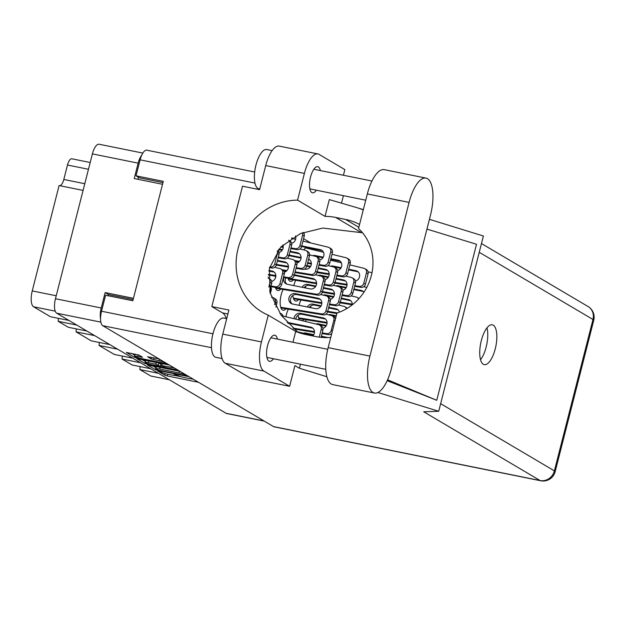 <?xml version="1.0" encoding="UTF-8"?>
<svg xmlns="http://www.w3.org/2000/svg" width="625" height="625" viewBox="0 0 625 625"><rect width="100%" height="100%" fill="white"/><g stroke="black" fill="none" stroke-linecap="round" stroke-linejoin="round"><path stroke-width="0.94" d="M138.25 354.789L137.82 356.453A5.258 0.633 -165.7 0 0 134.531 356.219A5.258 0.633 -165.7 0 0 141.43 358.578L162.547 362.852A5.258 0.633 -165.7 0 0 165.844 363.086A5.258 0.633 -165.7 0 0 165.742 362.914M288.32 309.203A13.016 4.938 101.4 0 0 286.414 314.539A13.016 4.938 101.4 0 0 285.93 316.75M306.164 319.742A13.016 4.938 101.4 0 0 305.414 321.469M295.68 280.312A13.016 4.938 101.4 0 0 293.789 285.594M292.508 238.539A13.016 4.938 101.4 0 0 292.188 237.789M310.352 249.086A13.016 4.938 101.4 0 0 309.961 248.188M305.945 247.375A13.016 4.938 101.4 0 0 303.852 249.93M283.023 316.047A13.016 4.938 101.4 0 0 280.852 313.586A13.016 4.938 101.4 0 0 279.984 313.609M283.078 289.484A13.016 4.938 101.4 0 0 281.172 294.82A13.016 4.938 101.4 0 0 283.047 310.211A13.016 4.938 101.4 0 0 285.984 308.82M300.922 300.031A13.016 4.938 101.4 0 0 299.031 305.312M137.82 356.453L142.578 357.25L139.047 355.117L126.359 352.445L134.438 357.273L136.891 358.031L168.203 364.367M165.172 362.57A5.258 0.633 -165.7 0 0 158.945 360.727L151.094 358.875L147.57 356.742L158.898 358.867M179.859 371.25L147.438 364.953L155.391 369.648L157.852 370.406L189.156 376.742M264.258 421.117L226.688 413.516A12.414 4.711 -78.6 0 1 226.109 413.289L56.68 313.188A12.414 4.711 -78.6 0 1 55.469 298.734L92.391 153.891A12.414 4.711 -78.6 0 1 99.109 144.242L142.844 153.086M175.727 374.484L175.523 375.273A6.289 0.758 -165.7 0 1 171.586 374.992L168.914 374.453A6.289 0.758 -165.7 0 1 161.055 372.023L157.633 370.977L164.789 375.203L167.25 375.961L198.555 382.297M175.523 375.273A6.289 0.758 -165.7 0 0 175.133 374.875L174.125 374.242L177.633 375.383A6.289 0.758 -165.7 0 0 185.492 377.812L188.164 378.352A6.289 0.758 -165.7 0 0 192.102 378.633A6.289 0.758 -165.7 0 0 191.961 378.406M145.148 362.547L144.914 363.461L147.367 364.219L178.68 370.555M144.914 363.461L136.844 358.641L169.383 365.062M174.133 367.867L160.781 365.43L165.5 367.523L177.734 370M94.641 335.617L76.039 331.852L91.266 340.852L109.875 344.617M76.797 325.07L58.188 321.312L68.273 327.266L86.875 331.031M158.484 373.336L139.883 369.57L150.758 376L169.359 379.766M140.641 362.789L122.031 359.023L132.117 364.984L150.719 368.75M117.641 349.203L99.031 345.438L114.266 354.438L132.875 358.203M133.141 299.539L108.484 294.555L105.156 292.586L101.227 307.992A12.414 4.711 101.4 0 0 100.547 318.836M105.156 292.586L133.453 298.312M141.688 155.266A12.414 4.711 101.4 0 0 138.148 163.148L134.219 178.562L162.516 184.289M270.32 293.688L271.461 289.203L270.805 286.719M268.562 278.258L268.234 277.055M275.656 276.234A13.016 4.938 101.4 0 0 275.266 278.375M275.438 287.43A13.016 4.938 101.4 0 0 277.805 290.492A13.016 4.938 101.4 0 0 280.742 289.102M292.852 295.508A13.016 4.938 101.4 0 0 295.656 301.039A13.016 4.938 101.4 0 0 298.586 299.648M310.695 306.055A13.016 4.938 101.4 0 0 310.945 307.727M298.094 315.227A13.016 4.938 101.4 0 0 299.766 320.102M302.047 320.656A13.016 4.938 101.4 0 0 303.828 319.367M288.047 278.258A13.016 4.938 101.4 0 0 290.414 281.32A13.016 4.938 101.4 0 0 293.344 279.93M305.453 286.336A13.016 4.938 101.4 0 0 305.703 288.008M310.844 242.984L303.586 238.695M108.484 294.555L108.172 295.766M138.484 177.273L137.859 179.297M55.219 311.148L33.57 306.766L50.422 316.719L69.031 320.484M83.078 190.406L59.102 185.555L32.242 290.914L56.227 295.766M88.469 169.273L67.492 165.023L63.805 179.469L84.789 183.719M76.234 328.875A12.016 4.562 -78.6 0 1 76.039 331.852M58.383 318.328A12.016 4.562 -78.6 0 1 58.188 321.312M33.57 306.766A13.617 5.164 -78.6 0 1 32.242 290.914M59.875 185.711A8.008 3.039 101.4 0 0 63.805 179.469M67.492 165.023A8.008 3.039 -78.6 0 1 71.828 158.797L90.188 162.516M140.078 366.594A12.016 4.562 -78.6 0 1 139.883 369.57M122.227 356.047A12.016 4.562 -78.6 0 1 122.031 359.023M99.234 342.461A12.016 4.562 -78.6 0 1 99.031 345.438M270.945 289.094L271.461 289.203M174.656 375.438L181.492 376.82M191.234 378.789L193.344 379.219M152.469 365.711L156.016 367.797M160.164 367.266L159.719 369.023A6.289 0.758 -165.7 0 0 155.781 368.742A6.289 0.758 -165.7 0 0 156.172 369.141L158.867 370.25L187.883 375.992M186.453 375.148A6.289 0.758 -165.7 0 0 178.961 372.914L159.719 369.023M157.133 366.656A6.289 0.758 -165.7 0 0 156.266 366.812L155.781 368.742M145.336 361.492L141.992 359.516M148.391 362.656A5.258 0.633 -165.7 0 0 145.102 362.422A5.258 0.633 -165.7 0 0 151.992 364.789L160.664 366.383L155.836 364.164L148.391 362.656L148.836 360.906M146.156 360.359A5.258 0.633 -165.7 0 0 145.594 360.5L145.102 362.422M158.484 362.852L160.93 364.266M135.586 354.156A5.258 0.633 -165.7 0 0 135.023 354.289L134.531 356.219M131.516 353.328L134.773 355.258M430.516 215.047A31.234 11.852 101.4 0 0 427.461 178.672A31.234 11.852 101.4 0 0 426 178.102A31.234 11.852 101.4 0 0 409.094 202.391L369.922 356.094A31.234 11.852 101.4 0 0 374.43 393.039A31.234 11.852 101.4 0 0 391.336 368.75L430.516 215.047M222.055 358.555L215.883 357.312A20.023 7.602 -78.6 0 1 214.945 356.945A20.023 7.602 -78.6 0 1 212.688 334.898A20.023 7.602 -78.6 0 1 223.828 318.062L226.711 318.641M259.766 188.961L258.844 188.773A20.023 7.602 -78.6 0 1 257.906 188.414A20.023 7.602 -78.6 0 1 255.648 166.367A20.023 7.602 -78.6 0 1 266.789 149.523L272.148 150.609M277.406 339.117A13.312 5.055 101.4 0 0 275.414 335.461A13.312 5.055 101.4 0 0 274.789 335.219A13.312 5.055 101.4 0 0 267.383 346.414A13.312 5.055 101.4 0 0 268.891 361.078A13.312 5.055 101.4 0 0 269.508 361.32A13.312 5.055 101.4 0 0 273.43 358.742M320.359 170.578A13.312 5.055 101.4 0 0 318.375 166.922A13.312 5.055 101.4 0 0 317.75 166.68A13.312 5.055 101.4 0 0 310.344 177.883A13.312 5.055 101.4 0 0 311.844 192.539A13.312 5.055 101.4 0 0 312.469 192.781A13.312 5.055 101.4 0 0 316.391 190.211M483.297 364.273A20.32 7.711 101.4 0 0 484.25 364.641A20.32 7.711 101.4 0 0 495.563 347.555A20.32 7.711 101.4 0 0 493.266 325.172A20.32 7.711 101.4 0 0 492.312 324.805A20.32 7.711 101.4 0 0 481.008 341.891A20.32 7.711 101.4 0 0 483.297 364.273M486.969 327.875A20.32 7.711 -78.6 0 1 480.523 359.734M426 178.102L384.242 169.648A31.234 11.852 101.4 0 0 367.336 193.938L358.516 228.547A50.055 45.922 -59.4 0 1 371.352 275.57A50.055 45.922 -59.4 0 1 336.977 313.031L328.156 347.641A31.234 11.852 101.4 0 0 332.672 384.586L374.43 393.039M261.445 341.938A25.031 9.5 101.4 0 0 263.883 371.086L289.633 386.297L250.953 378.469L225.211 363.258A25.031 9.5 -78.6 0 1 222.766 334.109L261.445 341.938L268.258 315.188L295.719 331.414L292.953 342.266M227.898 313.992L222.547 312.906L211.836 306.586L228.906 310.039L222.766 334.109M343.422 175.25L344.859 169.609L319.117 154.398A25.031 9.5 101.4 0 0 317.945 153.945A25.031 9.5 101.4 0 0 304.398 173.406L265.727 165.578L259.586 189.656L242.523 186.203L211.836 306.586M265.727 165.578A25.031 9.5 -78.6 0 1 279.273 146.117L317.945 153.945M273.531 426.594L540.086 480.531A12.414 4.711 -78.6 0 0 540.672 480.758L274.117 426.82A12.414 4.711 -78.6 0 1 273.531 426.594L102.734 325.688A12.414 4.711 -78.6 0 1 101.523 311.227L105.594 295.242L132.828 300.758L163.273 181.336L136.031 175.828L140.109 159.836A12.414 4.711 -78.6 0 1 146.828 150.188L254.68 172.008M377.883 392.492L438.711 411.281L423.727 411.789L540.086 480.531A12.414 11.391 120.6 0 0 554.391 470.875L592.977 319.484L479.242 252.289M289.633 386.297L294.906 365.586L299.406 368.25L326.852 376.727M429.422 219.336L483.391 236.008L438.711 411.281M363.25 209.969A75.086 68.875 -59.4 0 0 358.172 208.062A75.086 68.875 -59.4 0 0 356.18 207.445L329.32 199.602L325.039 216.383L297.578 200.156L304.398 173.406M341.492 203.156L343.398 195.672M299.406 368.25L300.438 364.203M426.93 229.102L476.516 244.273L436.742 400.289L387.57 379.812M387.172 380.695L436.742 400.289M136.031 175.828L139.469 177.852L162.945 182.609M372.008 272.656L368.109 271.867M222.547 312.906A28.531 10.828 -78.6 0 1 226.227 318.547M297.578 200.156A60.867 55.836 -59.4 0 0 239.062 245.117A60.867 55.836 -59.4 0 0 262.312 312.172A60.867 55.836 -59.4 0 0 268.258 315.188M362.531 232.781L322.727 228.062L300.383 233.586L280.695 247.125L269.414 268.242L270.078 292.797L281.195 315.297L297.938 332.297M330.758 337.43A60.867 55.836 120.6 0 1 315.742 336.555L305.805 334.547A60.867 55.836 120.6 0 1 295.719 331.414M325.039 216.383A60.867 55.836 120.6 0 1 335.656 217.438L345.594 219.445A60.867 55.836 120.6 0 1 359.562 224.437M363.336 209.633L357.75 207.922M340.328 302.156L352.289 304.109M366.781 287.43L363.734 286.688M363.938 292.211A5.406 4.961 -59.4 0 0 362.578 290.977A5.406 4.961 -59.4 0 0 361.156 290.43L353.961 288.977M346.344 287.438L338.273 285.805A5.406 4.961 -59.4 0 0 335.844 285.938M340.148 302.828L352.281 304.812A5.406 4.961 -59.4 0 0 349.969 300.156A5.406 4.961 -59.4 0 0 348.547 299.609L341.352 298.148M363.352 291.555A5.406 4.961 -59.4 0 0 362.797 291.406L353.805 289.586M345.992 288.008L339.922 286.773A5.406 4.961 -59.4 0 0 338.891 286.688M335.086 282.438L347.047 284.391M354.805 285.656L359.305 286.391A4.008 3.672 -59.4 0 0 363.789 283.25L366.445 272.844A4.008 3.672 -59.4 0 0 363.922 268.289L349.836 264.875M341.359 262.82L330.492 260.188M355.508 281.039A5.406 4.961 -59.4 0 0 359.57 276.547A5.406 4.961 -59.4 0 0 357.336 271.258A5.406 4.961 -59.4 0 0 355.914 270.719L348.719 269.258M341.102 267.719L333.031 266.086A5.406 4.961 -59.4 0 0 330.602 266.219M354.633 286.328L360.953 287.359A4.008 3.672 -59.4 0 0 365.438 284.219L368.086 273.82A4.008 3.672 -59.4 0 0 366.492 269.641L364.844 268.664M334.906 283.109L347.039 285.094M358.109 271.836A5.406 4.961 -59.4 0 0 357.555 271.688L348.562 269.867M340.75 268.289L334.68 267.062A5.406 4.961 -59.4 0 0 333.648 266.969M322.484 291.609L334.445 293.562M342.195 294.828L346.703 295.562A4.008 3.672 -59.4 0 0 351.188 292.422L353.836 282.023A4.008 3.672 -59.4 0 0 351.312 277.461L345.891 276.148M342.898 290.211A5.406 4.961 -59.4 0 0 346.961 285.719A5.406 4.961 -59.4 0 0 344.727 280.438A5.406 4.961 -59.4 0 0 343.305 279.891L336.109 278.43M328.5 276.891L320.422 275.258A5.406 4.961 -59.4 0 0 317.992 275.391M342.023 295.5L348.352 296.531A4.008 3.672 -59.4 0 0 352.828 293.391L355.484 282.992A4.008 3.672 -59.4 0 0 353.891 278.812L352.242 277.836M322.297 292.289L334.438 294.266M345.5 281.008A5.406 4.961 -59.4 0 0 344.953 280.859L335.953 279.039M328.148 277.461L322.07 276.234A5.406 4.961 -59.4 0 0 321.039 276.141M288.078 278.367L316.594 283.016M324.352 284.281L328.852 285.016A4.008 3.672 -59.4 0 0 333.336 281.875L335.984 271.477A4.008 3.672 -59.4 0 0 333.469 266.914L328.039 265.602M325.047 279.664A5.406 4.961 -59.4 0 0 329.109 275.172A5.406 4.961 -59.4 0 0 326.883 269.891A5.406 4.961 -59.4 0 0 325.453 269.344L318.258 267.891M310.648 266.344L306.992 265.609M324.18 284.961L330.5 285.992A4.008 3.672 -59.4 0 0 334.984 282.852L337.633 272.445A4.008 3.672 -59.4 0 0 336.039 268.266L334.391 267.289M288.32 279.078L316.586 283.719M327.648 270.461A5.406 4.961 -59.4 0 0 327.102 270.32L318.102 268.492M310.297 266.914L306.836 266.219L309.484 255.82A4.008 3.672 -59.4 0 0 307.891 251.633L306.242 250.664A4.008 3.672 -59.4 0 0 305.32 250.289L299.891 248.969M288.18 278.68L289.125 279.242M282.375 269.797L286.961 270.547M295.125 271.883L311 274.469A4.008 3.672 -59.4 0 0 315.484 271.328L318.141 260.93A4.008 3.672 -59.4 0 0 315.617 256.375L309.617 254.914M301.062 257.477L289.141 255.062M304.422 269.094L304.953 269.203A5.406 4.961 -59.4 0 0 310.922 265.773A5.406 4.961 -59.4 0 0 309.031 259.344A5.406 4.961 -59.4 0 0 308.641 259.141M294.953 272.555L312.648 275.445A4.008 3.672 -59.4 0 0 317.133 272.305L319.789 261.906A4.008 3.672 -59.4 0 0 318.188 257.719L316.547 256.75M283.531 270.695L286.328 271.148M309.805 259.922A5.406 4.961 -59.4 0 0 309.258 259.773L308.516 259.625M301.031 258.109L288.992 255.672L291.641 245.273A4.008 3.672 -59.4 0 0 290.047 241.094L288.547 240.203A4.008 3.672 -59.4 0 1 289.992 244.305L291.641 245.273M336.273 315.781L330.906 314.695A5.406 4.961 -59.4 0 0 328.477 314.828M336.125 316.391L332.555 315.672A5.406 4.961 -59.4 0 0 331.523 315.578M298.562 317.805L327.078 322.453M346.445 308.766A4.008 3.672 -59.4 0 0 343.953 306.352L338.523 305.039M339.492 312.125A5.406 4.961 -59.4 0 0 337.367 309.328A5.406 4.961 -59.4 0 0 335.938 308.781L328.742 307.32M321.133 305.781L313.062 304.148A5.406 4.961 -59.4 0 0 307.367 307M347.258 308.281A4.008 3.672 -59.4 0 0 346.523 307.703L344.875 306.727M298.805 318.516L327.07 323.156M338.133 309.898A5.406 4.961 -59.4 0 0 337.586 309.75L328.586 307.93M320.781 306.352L314.711 305.125A5.406 4.961 -59.4 0 0 309.367 307.406M298.664 318.117L299.609 318.68M280.711 307.258L321.484 313.906A4.008 3.672 -59.4 0 0 325.969 310.766L328.625 300.367A4.008 3.672 -59.4 0 0 326.102 295.805L320.672 294.492M318.094 298.234L295.211 293.602A5.406 4.961 -59.4 0 0 289.242 297.023A5.406 4.961 -59.4 0 0 291.133 303.461A5.406 4.961 -59.4 0 0 292.562 304.008L315.438 308.633A5.406 4.961 -59.4 0 0 321.406 305.211A5.406 4.961 -59.4 0 0 319.516 298.781A5.406 4.961 -59.4 0 0 318.094 298.234L319.742 299.211L296.859 294.578A5.406 4.961 -59.4 0 0 291.117 297.523A5.406 4.961 -59.4 0 0 292.016 303.859M280.961 307.969L323.133 314.883A4.008 3.672 -59.4 0 0 327.617 311.742L330.273 301.336A4.008 3.672 -59.4 0 0 328.672 297.156L327.031 296.18M320.289 299.352A5.406 4.961 -59.4 0 0 319.742 299.211M280.812 307.57L281.758 308.133M331.625 334.039L331.156 333.93M328.133 337.578L321.383 336.219M313.773 334.672L305.695 333.039A5.406 4.961 -59.4 0 0 303.266 333.18M325.031 337.594L321.227 336.82M313.414 335.242L307.344 334.016A5.406 4.961 -59.4 0 0 306.312 333.922M319.25 337.141L321.258 329.258A4.008 3.672 -59.4 0 0 318.734 324.695L281.477 315.672M312.82 335.961A5.406 4.961 -59.4 0 0 312.148 327.672A5.406 4.961 -59.4 0 0 310.727 327.125L287.852 322.5A5.406 4.961 -59.4 0 0 287.109 322.406M321.086 337.352L322.906 330.234A4.008 3.672 -59.4 0 0 321.312 326.047L319.664 325.078M312.922 328.25A5.406 4.961 -59.4 0 0 312.375 328.102L289.492 323.469A5.406 4.961 -59.4 0 0 288.047 323.398M317.242 271.891L329.203 273.844M336.953 275.109L341.461 275.844A4.008 3.672 -59.4 0 0 345.945 272.703L348.594 262.305A4.008 3.672 -59.4 0 0 346.07 257.742L331.984 254.328M323.508 252.273L305.383 247.883M337.656 270.492A5.406 4.961 -59.4 0 0 341.719 266A5.406 4.961 -59.4 0 0 339.484 260.719A5.406 4.961 -59.4 0 0 338.062 260.172L330.867 258.711M323.258 257.172L315.18 255.539A5.406 4.961 -59.4 0 0 312.75 255.68M336.781 275.789L343.109 276.82A4.008 3.672 -59.4 0 0 347.586 273.672L350.242 263.273A4.008 3.672 -59.4 0 0 348.648 259.094L347 258.117M317.055 272.57L329.195 274.547M340.258 261.289A5.406 4.961 -59.4 0 0 339.711 261.141L330.711 259.32M322.906 257.742L316.828 256.516A5.406 4.961 -59.4 0 0 315.797 256.422M294.977 260.625L299.562 261.375M307.734 262.711L311.352 263.297M319.109 264.562L323.609 265.297A4.008 3.672 -59.4 0 0 328.094 262.156L330.742 251.758A4.008 3.672 -59.4 0 0 328.227 247.195L302.977 241.078M295.617 239.297L291.398 238.273M319.805 259.945A5.406 4.961 -59.4 0 0 323.867 255.461A5.406 4.961 -59.4 0 0 321.641 250.172A5.406 4.961 -59.4 0 0 320.211 249.625L301.75 245.891M318.938 265.242L325.258 266.273A4.008 3.672 -59.4 0 0 329.742 263.133L332.391 252.727A4.008 3.672 -59.4 0 0 330.797 248.547L329.148 247.57M296.133 261.523L298.938 261.977M307.562 263.383L311.344 264M322.406 250.742A5.406 4.961 -59.4 0 0 321.859 250.602L301.594 246.5L304.242 236.102A4.008 3.672 -59.4 0 0 303.305 232.422M327.727 311.328L337.367 312.898M358.734 298.852A4.008 3.672 -59.4 0 0 356.555 297.18L351.133 295.867M333.742 296.609L325.664 294.977A5.406 4.961 -59.4 0 0 323.234 295.109M327.539 312L336.852 313.523M350.742 300.727A5.406 4.961 -59.4 0 0 350.195 300.578L341.195 298.758M333.391 297.18L327.312 295.953A5.406 4.961 -59.4 0 0 326.281 295.859M293.32 298.086L321.836 302.734M329.594 304L334.094 304.734A4.008 3.672 -59.4 0 0 338.578 301.594L341.227 291.195A4.008 3.672 -59.4 0 0 338.711 286.633L333.281 285.32M330.289 299.383A5.406 4.961 -59.4 0 0 334.352 294.891A5.406 4.961 -59.4 0 0 332.125 289.609A5.406 4.961 -59.4 0 0 330.695 289.062L323.5 287.609M315.891 286.062L307.82 284.43A5.406 4.961 -59.4 0 0 302.125 287.281M329.422 304.68L335.742 305.711A4.008 3.672 -59.4 0 0 340.227 302.57L342.875 292.164A4.008 3.672 -59.4 0 0 341.281 287.984L339.633 287.008M293.562 298.797L321.828 303.438M332.891 290.18A5.406 4.961 -59.4 0 0 332.344 290.031L323.344 288.211M315.539 286.633L309.469 285.406A5.406 4.961 -59.4 0 0 304.125 287.688M293.422 298.398L294.367 298.961M275.469 287.539L316.242 294.188A4.008 3.672 -59.4 0 0 320.727 291.047L323.383 280.648A4.008 3.672 -59.4 0 0 320.859 276.086L315.43 274.773M283.898 277.578A5.406 4.961 -59.4 0 0 285.891 283.742A5.406 4.961 -59.4 0 0 287.32 284.289L310.195 288.914A5.406 4.961 -59.4 0 0 316.164 285.492A5.406 4.961 -59.4 0 0 314.273 279.062A5.406 4.961 -59.4 0 0 312.852 278.516L294.383 274.781M275.719 288.25L317.891 295.164A4.008 3.672 -59.4 0 0 322.375 292.023L325.031 281.625A4.008 3.672 -59.4 0 0 323.43 277.438L321.789 276.469M315.047 279.633A5.406 4.961 -59.4 0 0 314.5 279.492L294.234 275.391L296.883 264.992A4.008 3.672 -59.4 0 0 295.289 260.812L293.641 259.836A4.008 3.672 -59.4 0 0 292.711 259.461L287.289 258.148M285.828 277.898A5.406 4.961 -59.4 0 0 286.773 284.141M275.57 287.859L276.516 288.414M326.375 325.5L318.305 323.867A5.406 4.961 -59.4 0 0 315.867 324.008M326.023 326.07L319.953 324.844A5.406 4.961 -59.4 0 0 318.922 324.75M292.922 328.109L314.469 331.625M322.227 332.891L326.727 333.625A4.008 3.672 -59.4 0 0 331.211 330.484L333.867 320.086A4.008 3.672 -59.4 0 0 331.344 315.523L325.914 314.211M322.93 328.273A5.406 4.961 -59.4 0 0 326.992 323.781A5.406 4.961 -59.4 0 0 324.758 318.5A5.406 4.961 -59.4 0 0 323.336 317.953L300.453 313.32A5.406 4.961 -59.4 0 0 294.055 318.719M335.484 318.906A4.008 3.672 -59.4 0 0 333.914 316.875L332.273 315.898M322.055 333.57L328.375 334.602A4.008 3.672 -59.4 0 0 331.789 333.391M293.906 328.977L314.469 332.328M325.531 319.07A5.406 4.961 -59.4 0 0 324.984 318.93L302.102 314.297A5.406 4.961 -59.4 0 0 295.75 319.125M307.914 334.969A4.008 3.672 -59.4 0 0 306.133 333.875L297.188 331.703M268.836 287L270.023 282.367A4.008 3.672 -59.4 0 0 268.211 278.062M269.664 291.188L271.672 283.336A4.008 3.672 -59.4 0 0 270.07 279.156L268.43 278.18M268.422 274.352L275.844 275.562M283.594 276.828L288.102 277.562A4.008 3.672 -59.4 0 0 292.586 274.422L295.234 264.016A4.008 3.672 -59.4 0 0 293.641 259.836M284.297 272.211A5.406 4.961 -59.4 0 0 288.359 267.719A5.406 4.961 -59.4 0 0 286.125 262.438A5.406 4.961 -59.4 0 0 284.703 261.891L277.508 260.43M283.422 277.5L289.75 278.531A4.008 3.672 -59.4 0 0 294.227 275.391L292.586 274.422M268.359 275.047L275.836 276.266M286.898 263.008A5.406 4.961 -59.4 0 0 286.352 262.859L277.352 261.039M269.734 266.93L270.25 267.016A4.008 3.672 -59.4 0 0 274.734 263.875L277.383 253.477A4.008 3.672 -59.4 0 0 277.312 251.195M269.562 267.609L271.898 267.992A4.008 3.672 -59.4 0 0 276.383 264.852L279.031 254.445A4.008 3.672 -59.4 0 0 277.82 250.523M281.398 246.375L283.203 246.672M290.961 247.938L295.461 248.672A4.008 3.672 -59.4 0 0 299.945 245.531L302.602 235.125A4.008 3.672 -59.4 0 0 302.484 232.734M291.664 243.32A5.406 4.961 -59.4 0 0 295.477 235.914M290.789 248.609L297.109 249.641A4.008 3.672 -59.4 0 0 301.594 246.5L299.945 245.531M280.82 246.984L283.195 247.375M274.617 304.625L275.266 302.086A4.008 3.672 -59.4 0 0 272.742 297.523L271.445 297.211M275.891 307.055L276.914 303.055A4.008 3.672 -59.4 0 0 275.312 298.875L273.672 297.898M270.992 286L275.492 286.734A4.008 3.672 -59.4 0 0 279.977 283.594L282.625 273.195A4.008 3.672 -59.4 0 0 280.109 268.633L274.68 267.32M271.688 281.383A5.406 4.961 -59.4 0 0 275.75 276.891A5.406 4.961 -59.4 0 0 273.523 271.609A5.406 4.961 -59.4 0 0 272.094 271.062L268.961 270.43M270.82 286.68L277.141 287.711A4.008 3.672 -59.4 0 0 281.625 284.57L284.273 274.164A4.008 3.672 -59.4 0 0 282.68 269.984L281.031 269.008M274.289 272.18A5.406 4.961 -59.4 0 0 273.742 272.031L268.852 271.047M276.484 264.438L288.445 266.391M296.203 267.656L300.703 268.391A4.008 3.672 -59.4 0 0 305.188 265.25L307.844 254.844A4.008 3.672 -59.4 0 0 306.242 250.664M296.906 263.031A5.406 4.961 -59.4 0 0 300.969 258.547A5.406 4.961 -59.4 0 0 298.734 253.258A5.406 4.961 -59.4 0 0 297.312 252.719L290.117 251.258M282.5 249.719L279.031 249.016M296.031 268.328L302.352 269.359A4.008 3.672 -59.4 0 0 306.836 266.219L305.188 265.25M276.305 265.109L288.438 267.094M299.508 253.836A5.406 4.961 -59.4 0 0 298.953 253.688L289.961 251.867M282.148 250.289L278.578 249.562M278.352 257.109L282.859 257.844A4.008 3.672 -59.4 0 0 287.344 254.703L289.992 244.305M279.055 252.492A5.406 4.961 -59.4 0 0 282.82 244.961M278.18 257.781L284.508 258.812A4.008 3.672 -59.4 0 0 288.984 255.672L287.344 254.703M270.156 293.094L270.891 290.203A28.531 10.828 101.4 0 0 270.945 288.992L270.578 287.609M226.109 413.289L263.984 420.953M100.852 322.133L56.68 313.188M55.469 298.734L101.227 307.992M138.148 163.148L92.391 153.891M175.266 374.367L175.133 374.875M167.703 374.188L167.25 375.961M165.211 373.555L164.789 375.203M155.883 367.727L155.391 369.648M179.414 371.164L178.961 372.914M162.336 363.633L161.891 365.391M147.523 363.609L147.367 364.219M160.758 365.414L160.547 366.258M158.781 363L158.289 364.922M156.281 362.406L155.836 364.164M141.5 356.562L141.344 357.164M159.352 359.133L158.945 360.727M154 357.875L153.555 359.633M151.477 357.367L151.094 358.875M137.047 357.43L136.891 358.031M134.656 356.414L134.438 357.273M211.477 347.695L102.734 325.688M440.656 403.68L554.391 470.875A12.414 1.5 -165.7 0 1 555.164 471.656L593.75 320.266A12.414 1.5 -165.7 0 0 592.977 319.484A12.414 11.391 120.6 0 0 588.031 306.516L481.469 243.555M101.523 311.227L212.953 333.781M254.953 183.078L140.109 159.836M358.836 227.273L345.594 219.445M360.648 232.203L335.656 217.438M263.883 371.086L225.211 363.258M328.156 347.641L369.922 356.094M367.336 193.938L409.094 202.391M361.156 290.43L362.797 291.406M338.273 285.805L339.922 286.773M363.789 283.25L365.438 284.219M359.305 286.391L360.953 287.359M366.445 272.844L368.086 273.82M355.914 270.719L357.555 271.688M333.031 266.086L334.68 267.062M351.188 292.422L352.828 293.391M346.703 295.562L348.352 296.531M353.836 282.023L355.484 282.992M343.305 279.891L344.953 280.859M320.422 275.258L322.07 276.234M333.336 281.875L334.984 282.852M328.852 285.016L330.5 285.992M335.984 271.477L337.633 272.445M325.453 269.344L327.102 270.32M315.484 271.328L317.133 272.305M311 274.469L312.648 275.445M318.141 260.93L319.789 261.906M308.578 259.375L309.258 259.773M330.906 314.695L332.555 315.672M335.938 308.781L337.586 309.75M313.062 304.148L314.711 305.125M325.969 310.766L327.617 311.742M321.484 313.906L323.133 314.883M328.625 300.367L330.273 301.336M295.211 293.602L296.859 294.578M305.695 333.039L307.344 334.016M321.258 329.258L322.906 330.234M310.727 327.125L312.375 328.102M287.852 322.5L289.492 323.469M345.945 272.703L347.586 273.672M341.461 275.844L343.109 276.82M348.594 262.305L350.242 263.273M338.062 260.172L339.711 261.141M315.18 255.539L316.828 256.516M328.094 262.156L329.742 263.133M323.609 265.297L325.258 266.273M330.742 251.758L332.391 252.727M320.211 249.625L321.859 250.602M348.547 299.609L350.195 300.578M325.664 294.977L327.312 295.953M338.578 301.594L340.227 302.57M334.094 304.734L335.742 305.711M341.227 291.195L342.875 292.164M330.695 289.062L332.344 290.031M307.82 284.43L309.469 285.406M320.727 291.047L322.375 292.023M316.242 294.188L317.891 295.164M323.383 280.648L325.031 281.625M312.852 278.516L314.5 279.492M318.305 323.867L319.953 324.844M331.211 330.484L332.359 331.164M326.727 333.625L328.375 334.602M333.867 320.086L335.008 320.758M323.336 317.953L324.984 318.93M300.453 313.32L302.102 314.297M270.023 282.367L271.672 283.336M288.102 277.562L289.75 278.531M295.234 264.016L296.883 264.992M284.703 261.891L286.352 262.859M274.734 263.875L276.383 264.852M270.25 267.016L271.898 267.992M277.383 253.477L279.031 254.445M295.461 248.672L297.109 249.641M302.602 235.125L304.242 236.102M275.266 302.086L276.914 303.055M279.977 283.594L281.625 284.57M275.492 286.734L277.141 287.711M282.625 273.195L284.273 274.164M272.094 271.062L273.742 272.031M300.703 268.391L302.352 269.359M307.844 254.844L309.484 255.82M297.312 252.719L298.953 253.688M282.859 257.844L284.508 258.812M161.148 363.398L160.664 365.305M160.891 365.492L160.664 366.383M371.961 181.023L313.828 169.258M327.75 349.305L270.875 337.797M357.492 207.844L358.164 208.062M593.75 320.266A12.414 12.414 0 0 0 588.031 306.516M540.672 480.758A12.414 12.414 0 0 0 555.164 471.656M325.781 369.336L266.898 357.422M365.742 200.195L309.859 188.883M357.484 297.555L359.062 298.492M307.055 334.25L308.469 335.086"/></g></svg>
